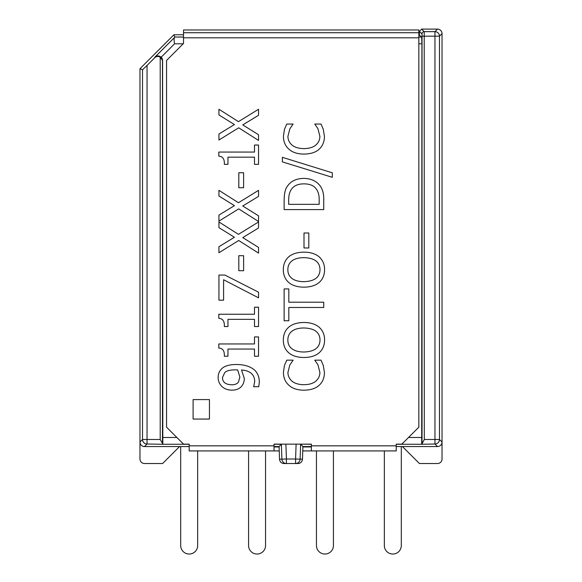 <?xml version="1.0" encoding="UTF-8"?>
<svg xmlns="http://www.w3.org/2000/svg" width="582" height="582" viewBox="0 0 582 582"><rect width="100%" height="100%" fill="white"/><g stroke="black" fill="none" stroke-linecap="round" stroke-linejoin="round"><path stroke-width="0.87" d="M323.279 129.313L324.436 136.377C324.436 141.608 322.704 145.849 319.242 149.116C315.771 152.353 310.679 154.012 303.964 154.085C297.438 154.041 292.411 152.397 288.883 149.145C285.289 145.944 283.47 141.659 283.427 136.275L284.452 129.313L286.766 124.053L293.117 124.053L289.814 128.928L287.923 136.312C287.952 139.789 289.312 142.706 291.997 145.071C294.79 147.362 298.777 148.534 303.964 148.599C309.326 148.512 313.312 147.297 315.931 144.94C318.558 142.619 319.867 139.745 319.882 136.312L317.925 128.644L314.746 124.053L321.038 124.053L323.279 129.313M282.372 161.883L282.372 157.329L332.329 172.825L332.329 177.321L282.372 161.883M291.968 260.874C289.225 263.006 287.857 265.923 287.857 269.633C287.814 273.38 289.181 276.312 291.968 278.429C294.732 280.553 298.726 281.637 303.935 281.666C314.491 281.317 319.845 277.301 320.013 269.633C319.845 261.98 314.491 257.979 303.935 257.637C298.661 257.688 294.674 258.772 291.968 260.874M283.303 269.67C283.398 264.213 285.18 259.958 288.657 256.895C292.208 253.817 297.3 252.232 303.935 252.144C310.468 252.188 315.546 253.774 319.176 256.895C322.814 260.19 324.611 264.446 324.567 269.67C324.545 275.039 322.748 279.295 319.176 282.437C315.59 285.529 310.512 287.101 303.935 287.159C297.344 287.093 292.251 285.507 288.657 282.408C285.122 279.273 283.332 275.024 283.303 269.67M323.73 302.204L323.73 307.471L288.817 307.471L288.817 320.755L284.132 320.755L284.132 288.919L288.817 288.919L288.817 302.204L323.73 302.204M224.717 372.64L222.47 377.609C222.557 382.178 225.59 384.564 231.585 384.767C234.779 384.811 237.078 383.909 238.482 382.068L239.864 377.034L237.682 369.941L235.179 369.846C229.934 369.897 226.449 370.829 224.717 372.64M241.916 385.859C239.784 388.703 236.416 390.136 231.811 390.158C227.678 390.071 224.361 388.834 221.858 386.433C219.443 384.018 218.199 381.065 218.141 377.58C218.17 373.92 219.356 370.989 221.698 368.784C224.426 365.983 229.315 364.55 236.365 364.485C243.232 364.507 248.769 365.962 252.988 368.85C257.149 371.709 259.252 376.168 259.31 382.236L258.764 386.724L253.657 386.724L254.72 381.523C254.545 374.488 250.144 370.639 241.501 369.977L244.258 378.22C244.396 380.999 243.618 383.545 241.916 385.859M209.44 399.594L209.44 419.062L193.108 419.062L193.108 399.594L209.44 399.594M254.494 336.927L258.539 336.927L258.539 356.242L254.494 356.242L254.494 349.055L227.955 349.055L227.955 356.242L224.332 356.242C224.63 350.968 222.79 348.24 218.81 348.058L218.81 343.955L254.494 343.955L254.494 336.927M254.494 307.209L258.539 307.209L258.539 326.531L254.494 326.531L254.494 319.343L227.955 319.343L227.955 326.531L224.332 326.531C224.63 321.257 222.79 318.529 218.81 318.347L218.81 314.236L254.494 314.236L254.494 307.209M218.941 275.06L224.878 275.06L258.539 292.193L258.539 297.839L223.59 279.746L223.59 300.181L218.941 300.181L218.941 275.06M238.802 255.709L243.618 255.709L243.618 270.695L238.802 270.695L238.802 255.709M238.453 234.342L258.539 221.953L258.539 227.984L242.752 237.609L258.539 247.43L258.539 253.112L238.707 240.497L218.941 252.726L218.941 246.695L234.437 237.26L218.941 227.635L218.941 221.953L238.453 234.342M238.453 202.732L258.539 190.343L258.539 196.381L242.752 206.006L258.539 215.827L258.539 221.502L238.707 208.894L218.941 221.116L218.941 215.085L234.437 205.65L218.941 196.025L218.941 190.343L238.453 202.732M238.802 172.73L243.618 172.73L243.618 187.717L238.802 187.717L238.802 172.73M254.494 145.042L258.539 145.042L258.539 164.357L254.494 164.357L254.494 157.169L227.955 157.169L227.955 164.357L224.332 164.357C224.63 159.082 222.79 156.354 218.81 156.172L218.81 152.062L254.494 152.062L254.494 145.042M238.453 121.645L258.539 109.263L258.539 115.294L242.752 124.919L258.539 134.74L258.539 140.415L238.707 127.807L218.941 140.029L218.941 133.998L234.437 124.563L218.941 114.938L218.941 109.263L238.453 121.645M323.279 365.416L324.436 372.48C324.436 377.711 322.704 381.952 319.242 385.219C315.771 388.456 310.679 390.115 303.964 390.187C297.438 390.151 292.411 388.5 288.883 385.248C285.289 382.054 283.47 377.762 283.427 372.378L284.452 365.416L286.766 360.156L293.117 360.156L289.814 365.03L287.923 372.415C287.952 375.892 289.312 378.809 291.997 381.174C294.79 383.465 298.777 384.637 303.964 384.702C309.326 384.615 313.312 383.4 315.931 381.043C318.558 378.722 319.867 375.848 319.882 372.415L317.925 364.747L314.746 360.156L321.038 360.156L323.279 365.416M291.968 331.209C289.225 333.341 287.857 336.258 287.857 339.975C287.814 343.715 289.181 346.646 291.968 348.764C294.732 350.895 298.726 351.972 303.935 352.008C314.491 351.652 319.845 347.643 320.013 339.975C319.845 332.315 314.491 328.313 303.935 327.972C298.661 328.022 294.674 329.106 291.968 331.209M283.303 340.004C283.398 334.548 285.18 330.292 288.657 327.237C292.208 324.152 297.3 322.574 303.935 322.486C310.468 322.53 315.546 324.109 319.176 327.237C322.814 330.525 324.611 334.788 324.567 340.004C324.545 345.373 322.748 349.629 319.176 352.772C315.59 355.864 310.512 357.443 303.935 357.493C297.344 357.428 292.251 355.842 288.657 352.743C285.122 349.607 283.332 345.366 283.303 340.004M304 232.989L308.809 232.989L308.809 247.976L304 247.976L304 232.989M291.065 189.863C289.443 192.387 288.65 195.879 288.694 200.324L288.694 204.34L319.176 204.34L319.176 200.324C319.3 195.778 318.427 192.133 316.543 189.383C314.171 185.702 309.951 183.861 303.899 183.861C297.802 183.876 293.524 185.876 291.065 189.863M287.282 186.4C290.68 181.177 296.245 178.507 303.964 178.376C311.486 178.616 317.015 181.308 320.551 186.466C322.879 189.943 323.934 194.614 323.73 200.484L323.73 209.6L284.132 209.6L284.132 200.579C284.198 193.631 285.245 188.903 287.282 186.4M189.179 445.834L274.027 445.834L274.027 444.139L311.363 444.139L311.363 445.834L396.211 445.834L396.211 444.139L401.871 444.139L418.844 427.166L418.844 29.973L183.526 29.973L183.526 43.468L166.554 60.441L166.554 427.166L183.526 444.139L189.179 444.139L189.179 450.926L279.244 450.926M274.027 445.834L274.027 450.926M396.211 445.834L396.211 450.926L311.363 450.926L311.363 445.834M311.363 446.961L302.895 446.961M279.105 446.961L274.027 446.961M302.756 450.926L311.363 450.926M197.662 450.926L197.662 545.552A8.483 8.483 0 0 1 189.179 554.035A8.483 8.483 0 0 1 180.696 545.552L180.696 446.561L179.562 446.561L162.596 463.534L144.496 463.534A4.525 4.525 180 0 1 139.971 459.002L139.971 68.698L173.909 34.76L183.526 34.76M265.545 450.926L265.545 545.552A8.483 8.483 0 0 1 257.062 554.035A8.483 8.483 0 0 1 248.572 545.552L248.572 450.926M333.428 450.926L333.428 545.552A8.483 8.483 0 0 1 324.938 554.035A8.483 8.483 0 0 1 316.455 545.552L316.455 450.926M384.338 450.926L384.338 545.552A8.483 8.483 0 0 0 392.821 554.035A8.483 8.483 0 0 0 401.304 545.552L401.304 446.561L396.211 446.561M189.179 446.561L180.696 446.561M421.666 29.1L419.404 31.363L421.957 33.916A2.263 2.263 -45 0 1 424.22 31.654L421.666 29.1L437.511 29.1A4.532 4.525 135 0 1 442.029 33.625L442.029 459.002A4.525 4.525 -0 0 1 437.504 463.534L419.404 463.534L402.438 446.561L401.304 446.561M418.844 34.76L421.688 37.037L421.914 43.817L421.688 444.277L434.958 444.008A4.525 4.518 -45 0 0 439.475 439.483L434.958 439.483L434.958 444.008L437.511 446.561L402.438 446.561M300.668 444.139L311.363 444.277M274.027 444.277L281.295 444.277L279.091 446.561L279.535 459.162A4.525 4.525 180 0 0 284.06 463.534L286.409 463.534L286.409 459.002L281.892 459.162A4.525 4.525 90 0 0 286.409 463.534L295.591 463.534A4.525 4.525 -90 0 0 300.108 459.162L295.591 459.002L295.591 463.534L297.94 463.534A4.525 4.525 0 0 0 302.465 459.162L302.909 446.561L300.705 444.277M179.562 446.561L144.489 446.561L147.042 444.008L147.042 439.483L142.525 439.483A4.525 4.518 45 0 0 147.042 444.008L162.822 444.277L162.596 60.535A4.547 4.525 -67.5 0 0 161.163 57.225C159.053 55.566 157.009 55.479 155.023 56.971L154.674 57.814A4.547 4.525 -67.5 0 1 160.21 57.131L162.596 60.535M279.091 446.561L274.027 446.561M183.526 37.037L174.855 37.037L174.52 37.481C173.923 38.674 173.938 40.784 174.571 43.817L183.17 43.817M160.21 57.131L160.21 439.483L162.473 443.353L162.473 60.826M144.489 446.561A4.532 4.525 135 0 1 139.971 442.036L142.525 439.483L142.525 69.753L139.971 68.698M162.553 444.008L162.473 443.353M160.21 439.483L147.042 439.483L147.042 65.446L142.525 69.753M311.363 446.561L302.909 446.561M421.957 33.916L422.037 36.179L434.958 36.179L434.958 439.483L424.3 439.483L424.22 31.654L434.958 31.654L434.958 36.179L439.475 36.179A4.525 4.518 -135 0 0 434.958 31.654L437.511 29.1M424.3 439.483L421.957 444.008M442.029 33.625L439.475 36.179L439.475 439.483L442.029 442.036A4.532 4.525 45 0 1 437.511 446.561M419.404 31.363L419.404 34.76M174.855 37.037L173.909 34.76M147.042 65.446L154.674 57.814M418.844 37.808L183.526 37.808M183.526 32.723L418.844 32.723M421.914 437.497L408.506 437.497M396.211 444.277L421.688 444.277M296.107 444.139L295.591 459.002L286.409 459.002L285.893 444.139M302.465 459.162L300.108 459.162L300.632 444.139M281.368 444.139L281.892 459.162L279.535 459.162M162.822 444.277L189.179 444.277M176.884 437.497L162.596 437.497M418.844 43.817L421.914 43.817M421.688 37.037L418.844 37.037M174.571 43.817L161.163 57.225M174.52 37.481L155.023 56.971M422.037 36.179L422.037 443.353M418.844 29.973L183.526 29.973"/></g></svg>
